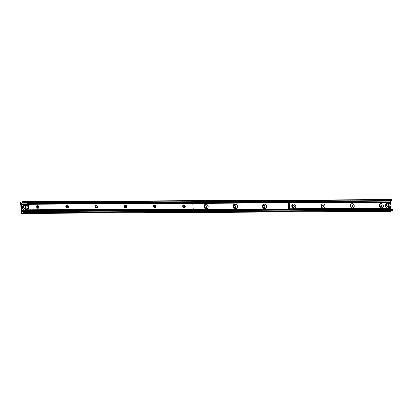 <?xml version="1.0" encoding="UTF-8"?>
<svg xmlns="http://www.w3.org/2000/svg" width="413" height="413" viewBox="0 0 413 413"><rect width="100%" height="100%" fill="white"/><g stroke="black" fill="none" stroke-linecap="round" stroke-linejoin="round"><path stroke-width="0.62" d="M289.177 208.999L390.698 208.441L289.183 208.993L390.703 208.436L390.61 206.691M21.894 210.465L27.284 210.439M381.24 203.47A2.23 1.982 -110.2 0 1 383.223 206.763A2.23 1.982 -110.2 0 1 379.743 206.784A2.23 1.982 -110.2 0 1 381.24 203.47M380.843 204.75A1.115 0.991 69.8 0 0 379.991 206.19A1.115 0.991 69.8 0 0 381.906 205.674A1.115 0.991 69.8 0 0 380.843 204.75M381.199 206.928A1.115 0.991 69.8 0 0 380.435 204.848M352.026 203.635A2.23 1.982 -110.2 0 1 354.008 206.923A2.23 1.982 -110.2 0 1 350.529 206.944A2.23 1.982 -110.2 0 1 352.026 203.635M351.633 204.91A1.115 0.991 69.8 0 0 350.782 206.35A1.115 0.991 69.8 0 0 352.692 205.834A1.115 0.991 69.8 0 0 351.633 204.91M351.984 207.089A1.115 0.991 69.8 0 0 351.22 205.008M322.816 203.795A2.23 1.982 -110.2 0 1 324.799 207.083A2.23 1.982 -110.2 0 1 321.319 207.104A2.23 1.982 -110.2 0 1 322.816 203.795M322.419 205.07A1.115 0.991 69.8 0 0 321.567 206.51A1.115 0.991 69.8 0 0 323.477 205.994A1.115 0.991 69.8 0 0 322.419 205.07M322.775 207.249A1.115 0.991 69.8 0 0 322.011 205.168M293.602 203.955A2.23 1.982 -110.2 0 1 295.584 207.243A2.23 1.982 -110.2 0 1 292.105 207.264A2.23 1.982 -110.2 0 1 293.602 203.955M293.209 205.23A1.115 0.991 69.8 0 0 292.358 206.67A1.115 0.991 69.8 0 0 294.268 206.154A1.115 0.991 69.8 0 0 293.209 205.23M293.56 207.409A1.115 0.991 69.8 0 0 292.796 205.333M266.261 207.615A2.23 1.982 -110.2 0 1 262.833 207.316A2.23 1.982 -110.2 0 1 264.392 204.115A2.23 1.982 -110.2 0 1 266.38 205.535M263.995 205.39A1.115 0.991 69.8 0 0 263.143 206.83A1.115 0.991 69.8 0 0 265.053 206.314A1.115 0.991 69.8 0 0 263.995 205.39M264.351 207.569A1.115 0.991 69.8 0 0 263.587 205.493M237.052 207.775A2.23 1.982 -110.2 0 1 233.619 207.476A2.23 1.982 -110.2 0 1 235.178 204.275A2.23 1.982 -110.2 0 1 237.165 205.695M234.78 205.55A1.115 0.991 69.8 0 0 233.934 206.996A1.115 0.991 69.8 0 0 235.844 206.474A1.115 0.991 69.8 0 0 234.78 205.55M235.136 207.729A1.115 0.991 69.8 0 0 234.372 205.653M207.837 207.935A2.23 1.982 -110.2 0 1 204.409 207.636A2.23 1.982 -110.2 0 1 205.968 204.435A2.23 1.982 -110.2 0 1 207.951 205.86M205.571 205.71A1.115 0.991 69.8 0 0 204.719 207.156A1.115 0.991 69.8 0 0 206.629 206.634A1.115 0.991 69.8 0 0 205.571 205.71M205.922 207.889A1.115 0.991 69.8 0 0 205.163 205.813M390.368 211.415L392.205 210.759L392.123 209.241L23.319 211.27L23.402 212.788L21.59 213.449L20.65 202.7L20.795 202.241L22.607 201.58L22.834 202.633L22.663 203.103L22.359 202.814A0.811 0.351 -90.3 0 0 22.204 202.731A0.811 0.351 -90.3 0 0 21.961 202.959L21.559 203.862A0.609 0.263 -90.3 0 0 21.486 204.394L21.966 210.904A0.609 0.263 -90.3 0 0 22.111 211.358L22.622 211.926A0.811 0.351 -90.3 0 0 22.777 212.008A0.811 0.351 -90.3 0 0 23.02 211.781L23.319 211.27M390.863 209.246A0.609 0.263 89.7 0 1 390.77 208.88L390.693 208.441M390.388 203.697L390.29 202.37A0.609 0.263 89.7 0 1 390.368 201.833L390.703 201.079M391.39 201.033L391.41 199.551L22.632 201.585M206.237 208.957A2.432 2.163 -110.2 0 1 203.924 206.939A2.432 2.163 -110.2 0 1 205.225 204.275A2.432 2.163 -110.2 0 1 208.09 205.808A2.432 2.163 -110.2 0 1 206.898 208.839A2.432 2.163 -110.2 0 1 206.237 208.957M206.83 208.864A2.432 2.163 69.8 0 0 207.956 205.86A2.432 2.163 69.8 0 0 205.153 204.301M235.451 208.797A2.432 2.163 -110.2 0 1 233.133 206.779A2.432 2.163 -110.2 0 1 234.434 204.115A2.432 2.163 -110.2 0 1 237.305 205.648A2.432 2.163 -110.2 0 1 236.112 208.679A2.432 2.163 -110.2 0 1 235.451 208.797M236.04 208.699A2.432 2.163 69.8 0 0 237.165 205.7A2.432 2.163 69.8 0 0 234.367 204.141M264.661 208.637A2.432 2.163 -110.2 0 1 262.348 206.619A2.432 2.163 -110.2 0 1 263.649 203.95A2.432 2.163 -110.2 0 1 266.519 205.488A2.432 2.163 -110.2 0 1 265.322 208.519A2.432 2.163 -110.2 0 1 264.661 208.637M265.254 208.539A2.432 2.163 69.8 0 0 266.38 205.54A2.432 2.163 69.8 0 0 263.577 203.981M27.021 204.533L28.167 205.287L27.31 204.533L26.897 204.58L26.948 205.235M28.167 205.287L28.445 209.092L27.449 210.418L28.445 209.092M27.877 205.287L28.007 207.089M28.022 207.28L28.156 209.092M289.229 208.978L289.936 207.651L289.642 207.656L288.94 208.978L289.229 208.978L288.656 209.092M289.642 207.656L289.363 203.852L289.652 203.846L288.506 203.098L289.363 203.852M288.506 203.098L288.222 203.16L288.661 209.107M288.94 208.978L288.656 209.045M289.936 207.651L289.652 203.846M28.714 203.366L28.177 203.433L28.203 203.754L28.74 203.686L28.714 203.366L288.961 201.936L288.981 202.256L28.74 203.686M28.203 203.754L27.263 204.099L27.243 204.533M288.981 202.256L288.238 202.664L288.222 203.16M289.508 209.422L289.487 209.102L289.508 209.422L29.266 210.852L29.24 210.532L289.487 209.102M29.24 210.532L27.769 210.94L27.542 210.532L27.702 211.244M28.703 210.599L28.724 210.919L29.266 210.852M27.836 211.244L28.724 210.919M289.177 202.318L288.961 201.936M28.177 203.433L27.243 203.774L27.103 204.533M289.704 209.484L288.811 209.809M183.573 207.207A1.012 0.903 69.8 0 0 182.995 205.633M183.831 207.243A1.012 0.903 69.8 0 0 183.687 205.246A1.012 0.903 69.8 0 0 183.831 207.243M154.359 207.367A1.012 0.903 69.8 0 0 153.781 205.793M154.622 207.403A1.012 0.903 69.8 0 0 154.472 205.406A1.012 0.903 69.8 0 0 154.622 207.403M125.149 207.527A1.012 0.903 69.8 0 0 124.571 205.953M125.407 207.569A1.012 0.903 69.8 0 0 125.263 205.566A1.012 0.903 69.8 0 0 125.407 207.569M95.935 207.687A1.012 0.903 69.8 0 0 95.357 206.118M96.198 207.729A1.012 0.903 69.8 0 0 96.048 205.726A1.012 0.903 69.8 0 0 96.198 207.729M66.725 207.847A1.012 0.903 69.8 0 0 66.147 206.278M66.983 207.889A1.012 0.903 69.8 0 0 66.839 205.886A1.012 0.903 69.8 0 0 66.983 207.889M183.831 204.781A1.42 1.265 -110.2 0 1 185.091 206.877A1.42 1.265 -110.2 0 1 182.876 206.887A1.42 1.265 -110.2 0 1 183.831 204.781M154.617 204.941A1.42 1.265 -110.2 0 1 155.882 207.037A1.42 1.265 -110.2 0 1 153.667 207.047A1.42 1.265 -110.2 0 1 154.617 204.941M125.407 205.101A1.42 1.265 -110.2 0 1 126.667 207.197A1.42 1.265 -110.2 0 1 124.452 207.207A1.42 1.265 -110.2 0 1 125.407 205.101M96.193 205.261A1.42 1.265 -110.2 0 1 97.453 207.357A1.42 1.265 -110.2 0 1 95.243 207.367A1.42 1.265 -110.2 0 1 96.193 205.261M66.983 205.421A1.42 1.265 -110.2 0 1 68.243 207.517A1.42 1.265 -110.2 0 1 66.028 207.527A1.42 1.265 -110.2 0 1 66.983 205.421M37.511 208.007A1.012 0.903 69.8 0 0 36.933 206.438M37.774 208.049A1.012 0.903 69.8 0 0 37.624 206.046A1.012 0.903 69.8 0 0 37.774 208.049M37.769 205.581A1.42 1.265 -110.2 0 1 39.028 207.677A1.42 1.265 -110.2 0 1 36.819 207.693A1.42 1.265 -110.2 0 1 37.769 205.581M28.239 209.83L27.754 210.393M27.847 205.003L28.053 204.198L28.538 204.213L28.951 209.856L28.512 210.222L28.177 209.597M192.835 209.319L28.518 210.222L192.835 209.319L193.269 208.952L192.768 203.139L28.461 204.043M27.33 204.549L27.872 204.874M25.265 204.941L25.967 204.905L26.267 209.587L25.343 209.727L25.751 209.474L25.369 204.822A2.432 2.163 69.8 0 0 24.976 204.92A2.432 2.163 69.8 0 0 23.649 207.44A2.432 2.163 69.8 0 0 25.72 209.587M25.539 204.956A10.129 4.393 -90.3 0 0 25.554 206.743M25.647 208.023A10.129 4.393 -90.3 0 0 25.89 209.721M26.267 209.587A2.432 2.163 69.8 0 0 26.654 209.489C28.626 207.693 28.383 206.133 25.926 204.822L25.967 204.905A2.328 2.075 -110.2 0 1 26.303 209.468M25.751 209.474A2.328 2.075 -110.2 0 1 25.42 204.91L23.851 205.338A2.432 2.163 -110.2 0 0 22.498 207.631A2.432 2.163 -110.2 0 0 25.529 209.902C23.887 210.202 22.875 209.448 22.488 207.636L23.851 205.338M388.607 206.03A10.129 4.393 -90.3 0 0 388.85 207.729L388.303 207.729L388.716 207.476L388.328 202.829A2.432 2.163 69.8 0 0 387.941 202.928A2.432 2.163 69.8 0 0 386.614 205.442A2.432 2.163 69.8 0 0 388.679 207.594M388.716 207.476A2.328 2.075 -110.2 0 1 388.38 202.912L386.816 203.341A2.432 2.163 -110.2 0 0 385.489 205.86A2.432 2.163 -110.2 0 0 387.554 208.007A2.432 2.163 -110.2 0 0 388.488 207.904C385.907 209.014 384.126 204.172 386.816 203.341M388.23 202.943L388.504 202.964A10.129 4.393 -90.3 0 0 388.514 204.745M388.504 202.964L388.927 202.912L389.263 207.476L388.85 207.729M388.876 202.824L388.927 202.912A2.328 2.075 -110.2 0 1 389.263 207.476M21.615 213.444L390.419 211.415M23.402 212.788L392.205 210.759M23.546 212.323L392.35 210.3M23.495 211.611L392.298 209.582M22.622 211.926L22.932 211.926M22.111 211.358L23.211 211.353M21.966 210.904L27.568 210.878M289.699 209.432L390.77 208.88M21.941 210.589L27.542 210.558M289.534 209.117L390.744 208.56M21.925 210.553L27.372 210.522M288.733 209.086L390.729 208.524M21.91 210.362L27.273 210.331M289.276 208.89L390.713 208.333M21.92 210.32L27.273 210.289M289.301 208.849L390.724 208.291M21.486 204.394L27.088 204.363M288.207 202.928L390.29 202.37M21.559 203.862L27.175 203.831M288.971 202.391L390.368 201.833M21.961 202.959L22.488 202.953M22.834 202.633L391.638 200.604M22.782 201.921L391.586 199.892M288.388 203.139L288.816 209.024M27.263 204.099L28.306 204.089M192.825 203.186L288.238 202.664M288.197 202.798L192.856 203.325M28.038 204.234L27.222 204.234M27.707 210.842L28.048 210.836M27.232 209.154L27.33 210.465M27.888 210.413L192.205 209.51M28.027 210.098L28.389 210.098M28.879 210.088L193.196 209.184M28.951 209.856L193.269 208.952M28.538 204.213L192.856 203.31M27.449 204.445L27.945 204.44M25.529 209.902L26.654 209.489A2.432 2.163 69.8 0 0 27.981 206.98A2.432 2.163 69.8 0 0 25.931 204.822M389.227 207.589A2.432 2.163 69.8 0 0 389.619 207.491A2.432 2.163 69.8 0 0 390.946 204.987A2.432 2.163 69.8 0 0 388.896 202.829C391.348 204.141 391.591 205.695 389.619 207.491L388.488 207.904M21.59 213.449L390.393 211.42M22.663 203.103L391.467 201.074M22.607 201.58L391.41 199.551M27.289 210.491L27.191 209.19M26.897 205.199L26.855 204.611M27.826 210.47L192.143 209.567M28.451 204.043L192.768 203.139M27.408 204.425L27.955 204.42"/></g></svg>
